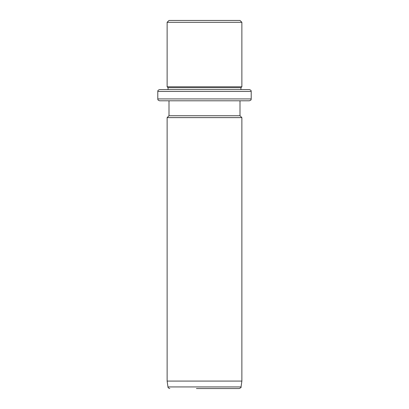 <?xml version="1.0" encoding="UTF-8"?>
<svg xmlns="http://www.w3.org/2000/svg" width="409" height="409" viewBox="0 0 409 409"><rect width="100%" height="100%" fill="white"/><g stroke="black" fill="none" stroke-linecap="round" stroke-linejoin="round"><path stroke-width="0.61" d="M173.344 20.45L240.001 20.45L241.872 22.316L167.128 22.316L168.999 20.45L173.344 20.45M157.787 91.452L251.213 91.452L251.213 98.927L157.787 98.927L157.787 91.452C158.145 90.9 157.102 90.476 159.653 89.586L168.063 89.586L168.063 87.715L167.128 86.785L241.872 86.785L241.872 22.316M168.063 87.715L240.937 87.715L241.872 86.785M172.526 89.586L240.937 89.586L240.937 87.715M243.856 89.586L240.937 89.586M159.653 89.586L249.347 89.586C251.898 90.476 250.855 90.9 251.213 91.452M243.856 100.798L240.001 100.798L240.001 115.747L241.872 117.613L167.128 117.613L168.999 115.747L240.001 115.747M168.999 115.747L168.999 100.798L159.653 100.798L249.347 100.798C251.898 99.908 250.855 99.479 251.213 98.927M241.872 381.076L241.044 386.94L167.956 386.94L167.128 381.076L241.872 381.076L241.872 117.613M196.422 388.55L239.193 388.55C240.824 387.829 241.443 387.292 241.044 386.94M234.95 388.55L212.578 388.55M167.128 86.785L167.128 22.316M157.787 98.927C158.145 99.479 157.102 99.908 159.653 100.798M167.128 381.076L167.128 117.613M167.956 386.94C168.472 387.425 167.087 387.502 169.807 388.55"/></g></svg>
